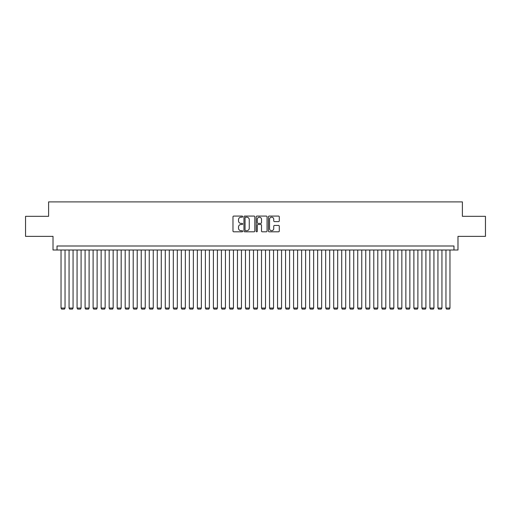 <?xml version="1.0" encoding="UTF-8"?>
<svg xmlns="http://www.w3.org/2000/svg" width="511" height="511" viewBox="0 0 511 511"><rect width="100%" height="100%" fill="white"/><g stroke="black" fill="none" stroke-linecap="round" stroke-linejoin="round"><path stroke-width="0.77" d="M242.668 216.626A0.549 0.549 0 0 0 242.118 216.076L233.757 216.076A0.786 0.786 0 0 0 232.971 216.862L232.971 231.029A0.786 0.786 0 0 0 233.757 231.815L242.118 231.815A0.549 0.549 0 0 0 242.668 231.266A0.549 0.549 0 0 0 242.118 230.716L241.039 230.716A2.517 2.517 0 0 1 238.516 228.193L238.516 227.012A2.517 2.517 0 0 1 241.039 224.495L242.118 224.495A0.549 0.549 0 0 0 242.668 223.946A0.549 0.549 0 0 0 242.118 223.396L241.039 223.396A2.517 2.517 0 0 1 238.516 220.873L238.516 219.692A2.517 2.517 0 0 1 241.039 217.175L242.118 217.175A0.549 0.549 0 0 0 242.668 216.626M278.501 221.621A0.786 0.786 0 0 0 279.293 220.835L279.293 216.862A0.786 0.786 0 0 0 278.501 216.076L269.214 216.076A0.786 0.786 0 0 0 268.428 216.862L268.428 231.029A0.786 0.786 0 0 0 269.214 231.815L278.501 231.815A0.786 0.786 0 0 0 279.293 231.029L279.293 226.226A0.786 0.786 0 0 0 278.501 225.44L274.528 225.44A0.786 0.786 0 0 0 273.743 226.226L273.743 228.609A2.108 2.108 0 0 1 271.635 230.716A2.108 2.108 0 0 1 269.533 228.609L269.533 219.283A2.108 2.108 0 0 1 271.635 217.175A2.108 2.108 0 0 1 273.743 219.283L273.743 220.835A0.786 0.786 0 0 0 274.528 221.621L278.501 221.621M453.972 250.007L457.984 250.007L457.984 236.376L485.45 236.376L485.45 216.325L462.398 216.325L462.398 201.89L48.602 201.89L48.602 216.325L25.55 216.325L25.55 236.376L53.016 236.376L53.016 250.007L453.972 250.007L453.972 245.995L57.028 245.995L57.028 250.007M254.81 216.862A0.786 0.786 0 0 0 254.024 216.076L244.737 216.076A0.786 0.786 0 0 0 243.951 216.862L243.951 231.029A0.786 0.786 0 0 0 244.737 231.815L254.024 231.815A0.786 0.786 0 0 0 254.81 231.029L254.81 216.862M256.976 216.076L266.263 216.076A0.786 0.786 0 0 1 267.049 216.862L267.049 231.029A0.786 0.786 0 0 1 266.263 231.815L262.29 231.815A0.786 0.786 0 0 1 261.504 231.029L261.504 225.281A0.786 0.786 0 0 0 260.712 224.495L258.081 224.495A0.786 0.786 0 0 0 257.288 225.281L257.288 231.266A0.549 0.549 0 0 1 256.739 231.815A0.549 0.549 0 0 1 256.19 231.266L256.19 216.862A0.786 0.786 0 0 1 256.976 216.076M245.599 217.175A0.549 0.549 0 0 0 245.05 217.724L245.05 230.161A0.549 0.549 0 0 0 245.599 230.716L246.743 230.716A2.517 2.517 0 0 0 249.259 228.193L249.259 219.692A2.517 2.517 0 0 0 246.743 217.175L245.599 217.175M261.504 219.321A2.108 2.108 0 0 0 259.396 217.213A2.108 2.108 0 0 0 257.288 219.321L257.288 222.604A0.786 0.786 0 0 0 258.081 223.396L260.712 223.396A0.786 0.786 0 0 0 261.504 222.604L261.504 219.321M65.044 250.007L65.044 308.063L61.033 308.063L61.033 250.007M65.044 308.063L64.443 309.11L61.639 309.11L61.033 308.063M73.067 250.007L73.067 308.063L69.055 308.063L69.055 250.007M73.067 308.063L72.46 309.11L69.656 309.11L69.055 308.063M81.083 250.007L81.083 308.063L77.072 308.063L77.072 250.007M81.083 308.063L80.483 309.11L77.672 309.11L77.072 308.063M89.099 250.007L89.099 308.063L85.094 308.063L85.094 250.007M89.099 308.063L88.499 309.11L85.695 309.11L85.094 308.063M97.122 250.007L97.122 308.063L93.111 308.063L93.111 250.007M97.122 308.063L96.522 309.11L93.711 309.11L93.111 308.063M105.138 250.007L105.138 308.063L101.133 308.063L101.133 250.007M105.138 308.063L104.538 309.11L101.734 309.11L101.133 308.063M113.161 250.007L113.161 308.063L109.15 308.063L109.15 250.007M113.161 308.063L112.561 309.11L109.75 309.11L109.15 308.063M121.177 250.007L121.177 308.063L117.172 308.063L117.172 250.007M121.177 308.063L120.577 309.11L117.773 309.11L117.172 308.063M129.2 250.007L129.2 308.063L125.189 308.063L125.189 250.007M129.2 308.063L128.6 309.11L125.789 309.11L125.189 308.063M137.216 250.007L137.216 308.063L133.205 308.063L133.205 250.007M137.216 308.063L136.616 309.11L133.812 309.11L133.205 308.063M145.239 250.007L145.239 308.063L141.228 308.063L141.228 250.007M145.239 308.063L144.632 309.11L141.828 309.11L141.228 308.063M153.255 250.007L153.255 308.063L149.244 308.063L149.244 250.007M153.255 308.063L152.655 309.11L149.844 309.11L149.244 308.063M161.272 250.007L161.272 308.063L157.267 308.063L157.267 250.007M161.272 308.063L160.671 309.11L157.867 309.11L157.267 308.063M169.294 250.007L169.294 308.063L165.283 308.063L165.283 250.007M169.294 308.063L168.694 309.11L165.883 309.11L165.283 308.063M177.311 250.007L177.311 308.063L173.306 308.063L173.306 250.007M177.311 308.063L176.71 309.11L173.906 309.11L173.306 308.063M185.333 250.007L185.333 308.063L181.322 308.063L181.322 250.007M185.333 308.063L184.733 309.11L181.922 309.11L181.322 308.063M193.35 250.007L193.35 308.063L189.345 308.063L189.345 250.007M193.35 308.063L192.749 309.11L189.945 309.11L189.345 308.063M201.372 250.007L201.372 308.063L197.361 308.063L197.361 250.007M201.372 308.063L200.772 309.11L197.961 309.11L197.361 308.063M209.389 250.007L209.389 308.063L205.377 308.063L205.377 250.007M209.389 308.063L208.788 309.11L205.984 309.11L205.377 308.063M217.411 250.007L217.411 308.063L213.4 308.063L213.4 250.007M217.411 308.063L216.805 309.11L214 309.11L213.4 308.063M225.428 250.007L225.428 308.063L221.416 308.063L221.416 250.007M225.428 308.063L224.827 309.11L222.023 309.11L221.416 308.063M233.45 250.007L233.45 308.063L229.439 308.063L229.439 250.007M233.45 308.063L232.844 309.11L230.039 309.11L229.439 308.063M241.467 250.007L241.467 308.063L237.455 308.063L237.455 250.007M241.467 308.063L240.866 309.11L238.056 309.11L237.455 308.063M249.483 250.007L249.483 308.063L245.478 308.063L245.478 250.007M249.483 308.063L248.883 309.11L246.078 309.11L245.478 308.063M257.506 250.007L257.506 308.063L253.494 308.063L253.494 250.007M257.506 308.063L256.905 309.11L254.095 309.11L253.494 308.063M265.522 250.007L265.522 308.063L261.517 308.063L261.517 250.007M265.522 308.063L264.922 309.11L262.117 309.11L261.517 308.063M273.545 250.007L273.545 308.063L269.533 308.063L269.533 250.007M273.545 308.063L272.944 309.11L270.134 309.11L269.533 308.063M281.561 250.007L281.561 308.063L277.55 308.063L277.55 250.007M281.561 308.063L280.961 309.11L278.156 309.11L277.55 308.063M289.584 250.007L289.584 308.063L285.572 308.063L285.572 250.007M289.584 308.063L288.977 309.11L286.173 309.11L285.572 308.063M297.6 250.007L297.6 308.063L293.589 308.063L293.589 250.007M297.6 308.063L297 309.11L294.195 309.11L293.589 308.063M305.623 250.007L305.623 308.063L301.611 308.063L301.611 250.007M305.623 308.063L305.016 309.11L302.212 309.11L301.611 308.063M313.639 250.007L313.639 308.063L309.628 308.063L309.628 250.007M313.639 308.063L313.039 309.11L310.228 309.11L309.628 308.063M321.655 250.007L321.655 308.063L317.65 308.063L317.65 250.007M321.655 308.063L321.055 309.11L318.251 309.11L317.65 308.063M329.678 250.007L329.678 308.063L325.667 308.063L325.667 250.007M329.678 308.063L329.078 309.11L326.267 309.11L325.667 308.063M337.694 250.007L337.694 308.063L333.689 308.063L333.689 250.007M337.694 308.063L337.094 309.11L334.29 309.11L333.689 308.063M345.717 250.007L345.717 308.063L341.706 308.063L341.706 250.007M345.717 308.063L345.117 309.11L342.306 309.11L341.706 308.063M353.733 250.007L353.733 308.063L349.728 308.063L349.728 250.007M353.733 308.063L353.133 309.11L350.329 309.11L349.728 308.063M361.756 250.007L361.756 308.063L357.745 308.063L357.745 250.007M361.756 308.063L361.156 309.11L358.345 309.11L357.745 308.063M369.772 250.007L369.772 308.063L365.761 308.063L365.761 250.007M369.772 308.063L369.172 309.11L366.368 309.11L365.761 308.063M377.795 250.007L377.795 308.063L373.784 308.063L373.784 250.007M377.795 308.063L377.188 309.11L374.384 309.11L373.784 308.063M385.811 250.007L385.811 308.063L381.8 308.063L381.8 250.007M385.811 308.063L385.211 309.11L382.4 309.11L381.8 308.063M393.828 250.007L393.828 308.063L389.823 308.063L389.823 250.007M393.828 308.063L393.227 309.11L390.423 309.11L389.823 308.063M401.85 250.007L401.85 308.063L397.839 308.063L397.839 250.007M401.85 308.063L401.25 309.11L398.439 309.11L397.839 308.063M409.867 250.007L409.867 308.063L405.862 308.063L405.862 250.007M409.867 308.063L409.266 309.11L406.462 309.11L405.862 308.063M417.889 250.007L417.889 308.063L413.878 308.063L413.878 250.007M417.889 308.063L417.289 309.11L414.478 309.11L413.878 308.063M425.906 250.007L425.906 308.063L421.901 308.063L421.901 250.007M425.906 308.063L425.305 309.11L422.501 309.11L421.901 308.063M433.928 250.007L433.928 308.063L429.917 308.063L429.917 250.007M433.928 308.063L433.328 309.11L430.518 309.11L429.917 308.063M441.945 250.007L441.945 308.063L437.933 308.063L437.933 250.007M441.945 308.063L441.344 309.11L438.54 309.11L437.933 308.063M449.967 250.007L449.967 308.063L445.956 308.063L445.956 250.007M449.967 308.063L449.361 309.11L446.557 309.11L445.956 308.063"/></g></svg>

